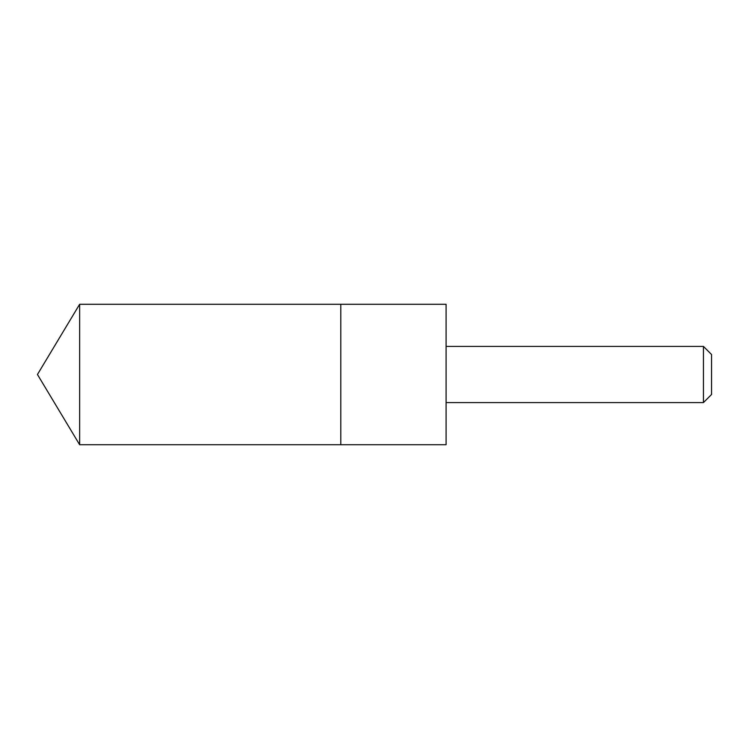 <?xml version="1.0" encoding="UTF-8"?>
<svg xmlns="http://www.w3.org/2000/svg" width="749" height="749" viewBox="0 0 749 749"><rect width="100%" height="100%" fill="white"/><g stroke="black" fill="none" stroke-linecap="round" stroke-linejoin="round"><path stroke-width="1.12" d="M340.795 343.473L340.795 304.281L79.637 304.281L79.637 444.719L340.795 444.719L340.795 304.281L446.086 304.281L446.086 444.719L340.795 444.719L340.795 343.473M446.086 304.281L446.086 444.719M446.161 346.413L703.442 346.413L703.442 402.588L446.161 402.588M703.442 346.413L711.55 354.52L711.55 394.48L703.442 402.588M340.795 444.719L79.637 444.719L37.45 374.5L79.637 444.719M37.45 374.5L79.637 304.281"/></g></svg>
